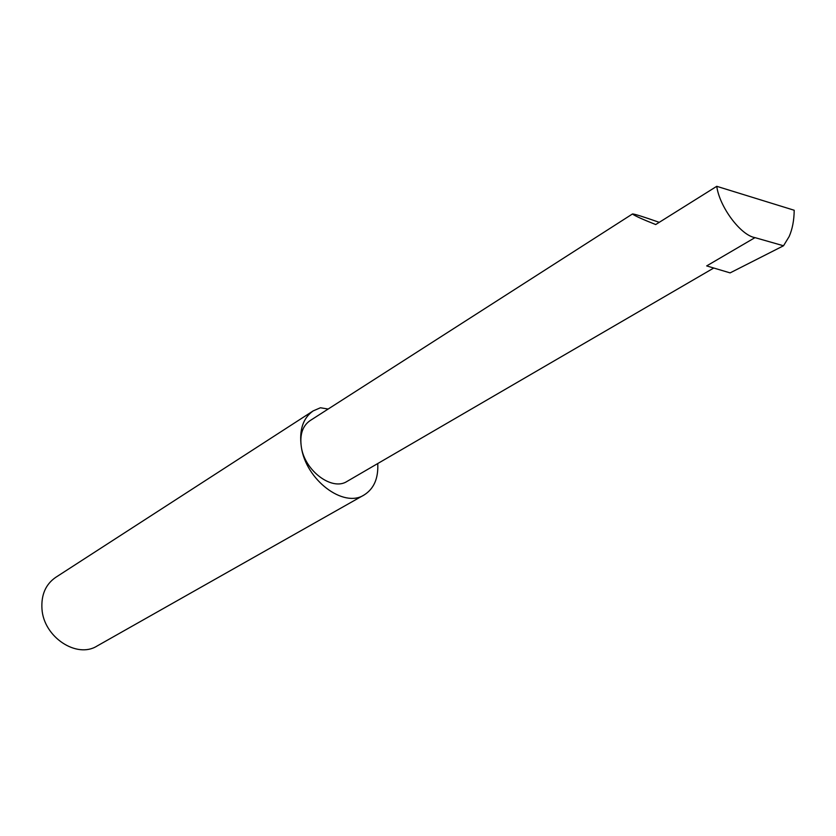 <?xml version="1.0" encoding="UTF-8"?>
<svg xmlns="http://www.w3.org/2000/svg" width="836" height="836" viewBox="0 0 836 836"><rect width="100%" height="100%" fill="white"/><g stroke="black" fill="none" stroke-linecap="round" stroke-linejoin="round"><path stroke-width="1.25" d="M659.238 222.334C642.779 216.545 633.855 213.765 632.434 213.995C634.785 215.813 642.55 219.335 655.706 224.55L716.755 186.313C719.524 207.004 740.738 235.324 754.981 237.633L783.51 245.774L789.153 236.546C792.403 229.116 794.085 220.349 794.2 210.254L716.755 186.313M328.14 409.044L320.439 407.759L313.166 410.904C303.05 418.052 299.089 429.934 301.274 446.549C299.685 434.521 302.59 425.89 309.989 420.686L632.434 213.995M313.166 410.904L55.573 577.446C45.635 584.385 41.1 594.887 41.967 608.953C43.629 637.095 76.839 658.956 97.101 645.998L364.099 494.975C373.932 488.809 378.489 478.328 377.747 463.541M713.756 268.022L347.107 481.369C332.132 491.422 304.398 470.678 301.274 446.549C305.579 479.812 343.575 508.487 364.099 494.975M754.981 237.633L706.671 265.911L730.11 272.891L783.51 245.774"/></g></svg>
